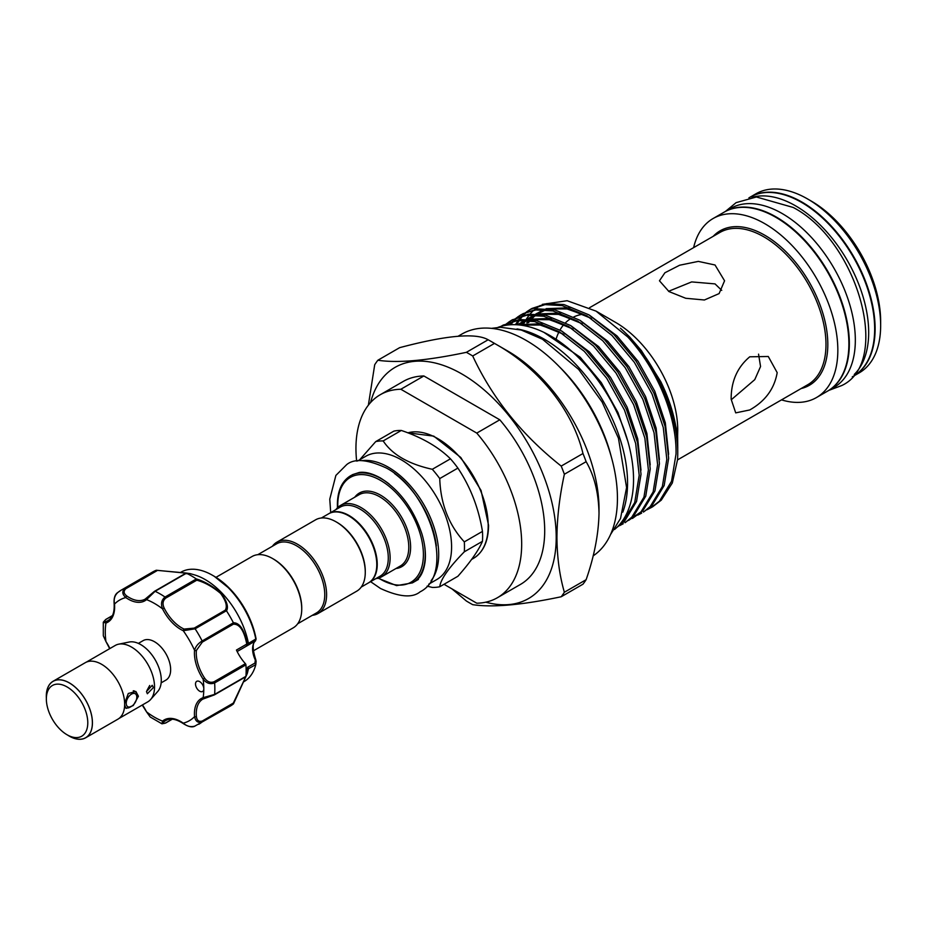 <?xml version="1.0" encoding="UTF-8"?>
<svg xmlns="http://www.w3.org/2000/svg" width="927" height="927" viewBox="0 0 927 927"><rect width="100%" height="100%" fill="white"/><g stroke="black" fill="none" stroke-linecap="round" stroke-linejoin="round"><path stroke-width="1.39" d="M854.231 374.473A103.361 59.676 -120 0 0 860.905 290.07A103.361 59.676 -120 0 0 795.598 205.852A103.361 59.676 -120 0 0 751.971 197.358M852.261 376.872L853.257 376.304A103.361 59.676 -120 0 0 869.097 293.477A103.361 59.676 -120 0 0 801.577 202.399A103.361 59.676 -120 0 0 749.908 197.277L748.912 197.857M827.707 391.055A103.361 59.676 -120 0 0 827.938 390.916A103.361 59.676 -120 0 0 843.779 308.1A103.361 59.676 -120 0 0 776.258 217.022A103.361 59.676 -120 0 0 724.59 211.901A103.361 59.676 -120 0 0 724.358 212.04M827.938 390.916L833.929 387.463A103.361 59.676 -120 0 0 849.769 304.647A103.361 59.676 -120 0 0 782.249 213.569A103.361 59.676 -120 0 0 730.569 208.448L724.59 211.901M133.256 690.812A9.444 5.446 -60 0 1 134.855 691.252A9.444 5.446 -60 0 1 136.814 695.574L136.814 697.174A7.486 4.322 120 0 0 131.518 694.114A7.486 4.322 120 0 0 126.223 703.28A7.486 4.322 120 0 0 131.518 706.339A7.486 4.322 120 0 0 136.814 697.174M69.363 736.108L67.068 734.775A29.293 16.918 -120 0 0 87.787 722.817A29.293 16.918 -120 0 0 67.068 686.942A29.293 16.918 -120 0 0 46.35 698.9A29.293 16.918 -120 0 0 67.068 734.775L69.363 736.108A32.549 18.795 60 0 0 92.387 722.817A32.549 18.795 60 0 0 69.363 682.956A32.549 18.795 60 0 0 46.35 696.235L46.35 698.9M67.914 735.273A32.619 18.83 -120 0 0 69.363 736.165A32.619 18.83 -120 0 0 85.678 737.776L117.903 719.178A32.619 18.83 -120 0 0 122.897 693.037A32.619 18.83 -120 0 0 101.599 664.288A32.619 18.83 -120 0 0 85.284 662.678L53.059 681.287A32.619 18.83 -120 0 0 46.35 697.927M85.678 737.776A32.619 18.83 -120 0 0 90.672 711.646A32.619 18.83 -120 0 0 69.363 682.898A32.619 18.83 -120 0 0 53.059 681.287M86.35 662.133L115.238 645.459A32.549 18.795 60 0 1 118.621 644.184L129.212 642.029A29.061 16.779 60 0 1 140.73 644.601A29.061 16.779 60 0 1 158.876 667.683A29.061 16.779 60 0 1 157.752 691.461L150.58 699.549A32.549 18.795 60 0 1 147.799 701.843L118.899 718.518M118.621 644.184A32.549 18.795 60 0 1 131.518 647.069A32.549 18.795 60 0 1 151.854 672.921A32.549 18.795 60 0 1 150.58 699.549M146.478 691.588L152.248 685.296L153.384 687.602L147.358 693.744L146.478 691.588M124.647 703.28L128.297 693.477L135.875 691.472L138.424 696.235L133.268 705.54L126.107 708.379L124.647 705.111M138.355 643.396L143.14 640.627A22.793 13.152 60 0 1 154.531 641.751A22.793 13.152 60 0 1 169.421 661.832A22.793 13.152 60 0 1 165.933 680.094L161.136 682.863M156.396 570.244L190 573.558L186.385 573.234L155.099 591.299L146.536 599.618A33.198 19.166 60 0 1 125.817 597.567A69.664 40.22 -120 0 0 114.508 604.091C113.546 599.236 114.705 595.331 117.972 592.376A77.474 44.728 60 0 1 121.321 590.07L152.631 571.994A77.474 44.728 60 0 1 156.223 570.279L185.956 573.013C191.333 573.79 191.507 573.871 186.501 573.28A77.474 44.728 60 0 1 196.234 578.9C204.45 581.345 212.735 586.142 221.09 593.28C226.906 601.125 228.714 606.988 226.512 610.858L225.215 610.209C227.555 606.501 226.014 600.905 220.614 593.442C212.584 586.721 204.647 582.295 196.791 580.198L165.782 598.089C162.804 600.592 162.26 603.917 164.172 608.066L162.538 608.854C160.626 603.894 161.449 599.954 165.029 597.034A1.298 0.753 60 0 1 165.782 598.089M226.42 610.742L195.122 628.807L183.256 630.719A33.198 19.166 60 0 1 171.796 622.191A33.198 19.166 60 0 1 162.538 608.854A69.664 40.22 -120 0 0 146.536 599.618A1.298 1.054 -130.4 0 1 146.744 598.008L154.334 591.484A1.298 0.753 60 0 1 155.099 591.299A77.474 44.728 60 0 1 165.029 597.034L196.327 578.969L196.791 580.198M190.047 573.581L194.554 574.902A63.152 36.466 60 0 1 222.26 593.35A63.152 36.466 60 0 1 248.448 643.384L255.794 639.027L255.516 640.835A1.298 1.054 -134 0 1 255.342 640.963L246.466 646.142M201.24 682.898A5.863 3.384 -120 0 0 196.721 681.333A5.863 3.384 -120 0 0 198.065 689.908A5.863 3.384 -120 0 0 202.584 691.484A5.863 3.384 -120 0 0 203.801 688.796A5.863 3.384 -120 0 0 201.24 682.898M164.172 608.066A31.9 18.424 -120 0 0 173.071 620.881A31.9 18.424 -120 0 0 184.079 629.074L194.218 628.112A1.298 0.753 60 0 1 195.122 628.807A77.474 44.728 60 0 1 202.156 640.974L233.395 622.782C239.722 622.701 244.357 629.815 247.289 644.126L248.448 643.384M255.794 639.027A63.152 36.466 -120 0 0 229.629 589.097A63.152 36.466 -120 0 0 212.538 575.308A63.152 36.466 -120 0 0 180.962 572.179L180.383 572.515M226.512 610.858A77.474 44.728 60 0 1 233.395 622.782M243.534 681.901L244.114 681.565A63.152 36.466 -120 0 0 255.794 664.647L248.482 668.668L247.312 673.431L248.482 668.668L247.694 667.231L254.948 663.048L255.342 660.07A19.537 11.275 60 0 1 255.342 640.963L256.107 639.051A60.927 35.18 -120 0 0 230.603 589.514A60.927 35.18 -120 0 0 214.114 576.212L212.538 575.308M255.528 659.757L255.794 664.647L254.948 663.048M273.083 558.83A39.873 23.024 60 0 1 273.546 559.097A39.873 23.024 60 0 1 301.738 607.927L301.738 608.993A41.182 23.778 60 0 1 293.21 627.846L253.141 650.974M361.229 587.069L368.517 582.863A39.873 23.024 -120 0 0 376.779 564.613A39.873 23.024 -120 0 0 359.375 524.473A39.873 23.024 -120 0 0 328.645 513.79L321.345 518.008M312.283 615.331A41.182 23.778 -120 0 0 318.065 613.489L356.744 591.171A41.182 23.778 -120 0 0 365.273 572.318L365.273 571.252A39.873 23.024 -120 0 0 337.069 522.411A39.873 23.024 -120 0 0 336.617 522.156M365.273 572.318A41.182 23.778 -120 0 0 336.153 521.878A41.182 23.778 -120 0 0 315.562 519.838L276.895 542.168A41.182 23.778 -120 0 0 272.411 546.258M318.065 613.489A41.182 23.778 -120 0 0 326.594 594.647A41.182 23.778 -120 0 0 308.621 553.199A41.182 23.778 -120 0 0 276.895 542.168M297.694 623.755L316.501 612.898A39.873 23.024 -120 0 0 324.751 594.647A39.873 23.024 -120 0 0 307.347 554.508A39.873 23.024 -120 0 0 276.617 543.825L257.822 554.682M328.876 513.662A39.873 23.024 60 0 1 329.108 513.523A39.873 23.024 60 0 1 359.827 524.207A39.873 23.024 60 0 1 377.243 564.346A39.873 23.024 60 0 1 368.981 582.596A39.873 23.024 60 0 1 368.749 582.724M357.637 460.962L365.725 456.293A71.124 41.066 60 0 1 420.545 475.354A71.124 41.066 60 0 1 451.588 546.93A71.124 41.066 60 0 1 436.86 579.491L428.772 584.161M359.688 459.78L375.725 441.6A80.243 46.327 60 0 1 383.175 440.928C392.225 454.624 408.598 464.079 432.306 469.294A80.243 46.327 60 0 1 439.746 478.564C440.58 503.836 448.761 524.937 464.311 541.878A80.243 46.327 60 0 1 464.473 546.93A80.243 46.327 60 0 1 464.311 551.808C448.819 567.648 440.626 579.305 439.746 586.756A80.243 46.327 60 0 1 432.306 587.417L427.115 586.154M335.933 509.583A41.182 23.778 60 0 1 340.418 505.493A41.182 23.778 60 0 1 372.156 516.524A41.182 23.778 60 0 1 390.128 557.961A41.182 23.778 60 0 1 381.6 576.814A41.182 23.778 60 0 1 375.817 578.657M329.108 513.523L340.151 507.15A39.873 23.024 60 0 1 370.881 517.834A39.873 23.024 60 0 1 388.286 557.961A39.873 23.024 60 0 1 380.024 576.223L368.981 582.596M439.746 586.756L457.892 576.27C470.302 562.226 478.494 550.58 482.457 541.322A80.243 46.327 -120 0 0 482.619 536.455A80.243 46.327 -120 0 0 482.457 531.403C478.575 507.95 470.395 486.837 457.892 468.089A80.243 46.327 -120 0 0 450.452 458.819C438.32 446.895 421.936 437.44 401.321 430.452A80.243 46.327 -120 0 0 393.871 431.125L375.725 441.6M807.568 198.946L811.252 201.078A98.146 56.663 60 0 1 880.65 321.275L880.65 325.528A103.361 59.676 -120 0 0 807.568 198.946A103.361 59.676 -120 0 0 755.887 193.824L750.36 197.011A103.361 59.676 -120 0 0 750.14 197.15M853.489 376.165A103.361 59.676 -120 0 0 853.721 376.038L859.248 372.839A103.361 59.676 -120 0 0 880.65 325.528M593.118 555.899A128.911 74.427 -120 0 0 617.44 498.355A128.911 74.427 -120 0 0 561.171 368.633A128.911 74.427 -120 0 0 461.831 334.091L458.262 336.153M853.721 376.038A103.361 59.676 -120 0 0 875.123 328.714A103.361 59.676 -120 0 0 830.013 224.705A103.361 59.676 -120 0 0 750.36 197.011M781.507 399.873A103.361 59.676 -120 0 0 816.432 397.567L827.475 391.182A103.361 59.676 -120 0 0 848.889 343.871A103.361 59.676 -120 0 0 803.767 239.861A103.361 59.676 -120 0 0 724.126 212.167L713.072 218.54A103.361 59.676 -120 0 0 693.616 247.636M816.432 397.567A103.361 59.676 -120 0 0 837.834 350.244A103.361 59.676 -120 0 0 792.724 246.234A103.361 59.676 -120 0 0 713.072 218.54M777.185 372.642C774.381 388.784 765.238 401.217 749.746 409.954L735.714 412.874L731.148 399.224C731.079 381.437 737.278 367.289 749.746 356.802L768.274 356.489L777.185 372.642M485.783 602.179A133.465 77.057 -120 0 0 556.212 537.428A133.465 77.057 -120 0 0 473.906 381.831A133.465 77.057 -120 0 0 370.545 402.585M582.967 453.523C572.562 410.186 539.074 367.973 494.462 343.419A152.352 87.961 -120 0 0 491.298 341.542L507.869 351.113A128.911 74.427 -120 0 1 599.016 508.993L599.016 513.245C598.564 492.758 594.265 475.563 586.131 461.681A152.352 87.961 -120 0 0 582.967 453.523L561.206 466.084A152.352 87.961 60 0 1 564.369 474.242C559.572 496.42 557.092 517.521 556.93 537.544C557.127 557.614 559.607 575.841 564.369 592.249A152.352 87.961 60 0 1 561.206 596.756C521.994 605.03 492.492 607.672 472.7 604.659A152.352 87.961 60 0 1 466.374 601.009L451.994 588.9M561.206 596.756L582.967 584.195A152.352 87.961 -120 0 0 586.131 579.688C594.265 556.351 598.564 534.195 599.016 513.245M677.544 426.721L677.741 447.556C677.579 426.432 671.913 404.462 660.777 381.634L641.322 350.522L629.665 336.988L622.712 330.325C654.729 359.896 678.228 411.831 677.741 452.758L677.741 453.036A116.049 66.999 -120 0 0 627.822 337.034L596.061 311.124L615.598 322.411A87.891 50.742 -120 0 1 677.741 430.047L677.625 435.98M677.718 450.07L677.741 447.556M647.034 509.757L652.666 506.768L661.252 500.163L672.33 482.967L677.533 459.757A116.049 66.999 -120 0 0 677.741 453.036M650.847 507.822L659.433 501.206L671.554 481.264L676.026 454.033C676.93 416.768 657.139 368.853 627.822 337.034M532.017 308.424L546.884 303.569L563.987 304.566L588.877 314.832L613.778 334.38L636.189 361.31L653.883 393.025L665.088 426.432L668.645 458.297L664.161 485.528L652.052 505.482L643.454 512.086L650.233 506.524L662.341 486.571L666.826 459.352L663.268 427.486L652.075 394.068L634.381 362.364L611.959 335.435L587.058 315.887L562.168 305.62L545.064 304.624L530.198 309.467L526.617 311.82M637.834 515.076L641.635 513.141M628.622 520.395L641.02 511.843L653.141 491.889L657.614 464.659L654.056 432.793L642.863 399.386L625.169 367.683L602.759 340.742L577.857 321.205L552.955 310.939L535.864 309.942L522.805 313.743L537.683 308.888L554.775 309.885L579.676 320.151L604.566 339.699L626.988 366.628L644.682 398.343L655.876 431.75L659.433 463.616L654.96 490.846L642.84 510.789L632.434 518.448M511.774 320.105L528.471 314.207L545.574 315.203L570.464 325.47L595.366 345.006L617.776 371.947L635.47 403.651L646.664 437.069L650.221 468.935L645.748 496.154L633.628 516.107L625.041 522.724L631.808 517.162L643.929 497.208L648.402 469.977L644.856 438.112L633.651 404.705L615.957 372.99L593.547 346.061L568.645 326.513L543.755 316.246L526.652 315.25L511.774 320.105L508.205 322.457M619.421 525.713L623.222 523.767M617.463 526.86L622.608 522.48L634.717 502.527L639.201 475.296L635.644 443.43L624.45 410.024L606.756 378.309L584.334 351.379L559.444 331.831L534.543 321.565L517.44 320.568L502.573 325.423L519.259 319.514L536.362 320.51L561.264 330.788L586.154 350.325L608.576 377.254L626.27 408.969L637.463 442.376L641.02 474.242L636.536 501.472L624.427 521.426L616.918 527.382M516.64 324.751L519.282 320.394M519.954 319.444L522.828 315.887M523.57 315.076L526.768 312.086M527.602 311.414L531.113 308.958M525.783 312.469L522.515 315.354M521.75 316.13L518.819 319.572M518.135 320.499L515.435 324.693M510.754 324.751L513.616 321.205M514.369 320.394L517.567 317.405M518.39 316.733L521.901 314.276M520.986 314.786L517.417 317.138M516.571 317.776L513.315 320.672M512.55 321.449L509.665 324.821M505.516 325.342L508.355 322.712M509.178 322.051L512.689 319.595M507.37 323.094L504.578 325.516M501.461 326.258L503.488 324.913M502.573 325.423L500.997 326.385M622.805 512.144A117.196 67.659 -120 0 0 544.694 339.421A117.196 67.659 -120 0 0 517.034 328.934M614.508 529.514A117.196 67.659 -120 0 0 625.667 434.218A117.196 67.659 -120 0 0 550.684 335.956A117.196 67.659 -120 0 0 497.834 327.428M721.739 290.371L715.03 283.894L691.658 281.912L668.552 291.31M668.993 291.576L659.456 280.788L664.902 272.77L679.618 265.226L698.332 261.391L715.03 264.995L724.566 280.788L719.109 293.592L704.416 299.989L685.725 298.274L668.993 291.576M731.588 399.479L754.763 379.641L760.557 366.524L758.553 354.137M215.979 577.336L252.028 556.524A41.182 23.778 60 0 1 272.619 558.564A41.182 23.778 60 0 1 301.738 608.993M356.64 461.113A117.196 67.659 60 0 1 380.221 394.74L403.233 381.449A117.196 67.659 60 0 1 423.871 375.968L499.792 419.804A117.196 67.659 60 0 1 520.429 584.439L497.405 597.718A117.196 67.659 60 0 1 476.779 603.21L444.01 584.288M583.095 314.23A87.891 50.742 -120 0 0 573.836 316.907M571.159 318.343A87.891 50.742 -120 0 0 565.563 322.712M563.883 324.496A87.891 50.742 -120 0 0 559.978 330.024M558.969 331.901A87.891 50.742 -120 0 0 556.281 338.506M596.061 311.124L567.127 300.719L542.26 304.38M540.186 305.493L534.717 309.34M533.685 310.255L530.035 314.044M529.236 315.018L526.281 319.236M524.682 322.028L523.013 325.481M620.476 328.262L622.712 330.325M491.298 341.542A152.352 87.961 -120 0 0 488.135 339.769C475.736 332.654 446.235 335.296 399.63 347.671L377.868 360.232C397.498 363.257 426.999 360.626 466.374 352.33A152.352 87.961 60 0 1 472.7 355.98L494.462 343.419M368.378 405.157L374.705 364.74A152.352 87.961 60 0 1 377.868 360.232M488.135 339.769L466.374 352.33M472.7 355.98C492.341 398.239 521.843 434.937 561.206 466.084M586.131 579.688L564.369 592.249M564.369 474.242L586.131 461.681M611.264 456.721A118.888 68.633 -120 0 0 559.259 366.652M499.792 419.804L476.779 433.094L400.846 389.259L423.871 375.968M476.779 433.094A117.196 67.659 60 0 1 497.405 597.718M380.221 394.74A117.196 67.659 60 0 1 400.846 389.259M450.452 458.819L432.306 469.294M383.175 440.928L401.321 430.452M482.457 531.403L464.311 541.878M439.746 478.564L457.892 468.089M464.311 551.808L482.457 541.322M245.91 676.409L246.779 674.23A1.298 1.275 19.7 0 0 247.289 673.512L233.395 703.941A77.474 44.728 60 0 1 230.105 706.189L194.38 726.374C191.715 727.486 188.065 726.594 183.43 723.686A1.298 0.672 125 0 0 183.94 723.686M202.306 642.121L196.397 650.418A31.9 18.424 -120 0 0 204.647 678.158C207.277 681.878 210.417 683.072 214.079 681.751L245.388 663.674A31.9 18.424 60 0 1 236.443 650.047L246.779 644.08C244.044 630.476 239.56 623.859 233.314 624.219L202.306 642.121A1.298 0.753 60 0 0 202.156 640.974C198.088 643.465 195.562 646.582 194.566 650.314A1.298 0.823 5.5 0 0 196.397 650.418M204.369 698.39A31.9 18.424 -120 0 0 202.874 699.097A31.9 18.424 -120 0 0 196.397 716.513C196.918 720.546 198.888 722.04 202.306 720.997L233.314 703.095L245.771 676.745M245.388 663.674A1.298 0.753 60 0 1 245.922 664.856L214.624 682.932A77.474 44.728 60 0 1 214.624 694.404A1.298 0.753 -120 0 1 214.357 694.902L214.357 694.902A1.298 0.753 -120 0 1 214.079 694.96L204.647 698.286A1.298 1.054 -109.6 0 1 203.14 697.66L214.624 694.404L245.922 676.328A1.298 0.753 60 0 1 245.388 676.895L214.543 694.705M233.395 703.941L202.156 721.959C198.088 723.234 195.562 721.461 194.566 716.629A33.198 19.166 60 0 1 203.14 697.66A69.664 40.22 -120 0 0 203.801 688.796A69.664 40.22 -120 0 0 203.14 679.19L204.647 678.158M142.445 704.926A33.198 19.166 60 0 1 146.536 711.866L150.22 717.011L161.947 723.813L162.538 721.102A33.198 19.166 60 0 1 183.256 723.153C186.987 726.42 190.939 727.371 195.122 726.015M214.079 681.751A1.298 0.753 -120 0 1 214.624 682.932C210.302 684.566 206.478 683.315 203.14 679.19A33.198 19.166 60 0 1 194.566 650.314A69.664 40.22 -120 0 0 183.256 630.719A1.298 0.823 114.5 0 1 184.079 629.074M245.922 664.856A77.474 44.728 60 0 1 245.922 676.328M103.314 635.771L105.933 641.53L103.314 635.771L103.291 622.214L105.933 623.06A33.198 19.166 60 0 0 114.508 604.091A1.298 0.672 175 0 1 114.137 603.674C113.743 598.448 114.797 594.844 117.289 592.84L121.321 590.07A77.474 44.728 60 0 1 124.994 588.321L156.223 570.279M126.837 596.026A1.298 0.672 -55 0 0 125.817 597.567C122.132 594.277 121.854 591.194 124.994 588.321A1.298 0.753 60 0 1 125.91 588.668C123.291 591.102 123.604 593.558 126.837 596.026A31.9 18.424 -120 0 0 145.157 599.12A31.9 18.424 -120 0 0 146.524 598.182M112.399 615.702L106.037 619.375C103.511 621.357 103.592 622.017 106.269 621.368A31.9 18.424 -120 0 0 108.03 620.557C112.584 617.903 114.612 612.272 114.137 603.674A1.298 0.672 175 0 1 114.392 603.222M154.797 591.217L185.342 573.581C190.29 574.01 190.29 573.848 185.342 573.095L156.292 570.256L156.906 570.765L125.91 588.668M142.237 705.053L146.536 711.866A69.664 40.22 -120 0 0 162.538 721.102A1.298 1.054 49.6 0 0 164.172 721.646C162.26 723.651 162.804 724.045 165.782 722.851L172.144 719.178M246.037 674.659L246.918 673.964L246.281 671.948L247.694 667.231M246.918 644.601L246.466 646.154L237.15 651.53L246.281 646.223L247.289 644.126M248.482 643.605L247.694 645.157M255.829 639.363L254.948 640.974M246.142 672.029L247.3 673.454A1.298 1.031 16 0 0 247.312 673.431M256.107 661.357L255.782 659.734C252.411 649.155 252.318 642.863 255.516 640.835A1.298 1.054 -134 0 0 255.643 640.673M109.676 648.668L106.002 641.635M109.896 648.541A33.198 19.166 60 0 0 105.933 641.53A69.664 40.22 -120 0 1 105.933 623.06A1.298 1.054 -109.6 0 1 106.269 621.368M185.342 573.581L186.385 573.234M233.442 622.909L233.314 624.219M196.397 716.513A1.298 0.672 175 0 1 194.566 716.629A69.664 40.22 -120 0 1 183.256 723.153A1.298 0.672 125 0 0 183.43 723.686C176.223 718.97 170.325 717.915 165.759 720.534A31.9 18.424 -120 0 0 164.172 721.646M233.314 703.095L233.442 703.894L233.314 703.095M246.918 673.964A1.298 1.031 16 0 0 247.3 673.454L233.511 703.802M150.22 717.011L146.478 711.751M149.71 685.482L146.883 690.627M131.518 706.339L130.139 707.139A9.444 5.446 -60 0 1 125.412 707.602A9.444 5.446 -60 0 1 125.284 707.521L125.412 707.602M194.218 628.112L225.215 610.209M471.623 559.421L473.454 558.367A71.124 41.066 -120 0 0 488.193 525.806A71.124 41.066 -120 0 0 460.476 457.903A71.124 41.066 -120 0 0 407.868 432.839M436.35 545.91A69.826 40.313 -120 0 0 394.554 473.535M361.82 460.684A71.124 41.066 60 0 1 412.816 488.656A71.124 41.066 60 0 1 438.703 554.369A71.124 41.066 60 0 1 431.09 580.684M378.598 578.1A60.545 34.959 -120 0 0 423.396 554.578A60.545 34.959 -120 0 0 380.58 480.418A60.545 34.959 -120 0 0 337.764 505.134A60.545 34.959 -120 0 0 337.81 507.44M337.463 507.776L337.382 504.601C337.532 490.696 341.936 481.09 350.568 475.76A61.854 35.713 60 0 1 389.213 484.068M424.543 545.273A61.854 35.713 60 0 1 425.226 554.578A61.854 35.713 60 0 1 412.422 582.886L418.401 579.433M381.6 576.814L400.244 566.049A41.182 23.778 -120 0 0 408.772 547.197A41.182 23.778 -120 0 0 390.8 505.76A41.182 23.778 -120 0 0 359.062 494.728L340.418 505.493M354.763 497.208A42.48 24.531 60 0 1 388.552 501.02A42.48 24.531 60 0 1 410.615 547.197A42.48 24.531 60 0 1 395.945 568.529M801.102 388.552A89.201 51.495 -120 0 0 827.823 344.462A89.201 51.495 -120 0 0 783.825 249.641A89.201 51.495 -120 0 0 713.211 236.315M677.521 459.908L807.776 384.705A87.891 50.742 -120 0 0 825.98 344.462A87.891 50.742 -120 0 0 787.614 256.014A87.891 50.742 -120 0 0 719.885 232.468L589.584 307.694M562.967 334.033L540.499 324.925L519.155 324.96M572.179 328.714L549.711 319.606L529.259 319.421M525.968 320.348L517.139 324.786M581.38 323.407L558.923 314.288L538.471 314.102M535.169 315.041L526.663 319.247M522.561 322.503L521.241 323.778M590.592 318.088L568.124 308.981L547.672 308.784M544.381 309.722L535.876 313.929M531.774 317.185L530.453 318.459M528.529 320.58L526.803 322.77M525.794 324.218L524.786 325.806M627.88 441.426L617.973 412.561L601.31 382.642L580.198 357.231L543.952 332.387M641.009 470.209L637.706 438.772L627.173 407.254L610.522 377.335L589.398 351.912L561.866 331.148M542.214 323.708L517.845 324.832M650.209 464.89L646.919 433.454L636.385 401.936L619.723 372.017L598.61 346.605L571.067 325.829M551.426 318.401L527.672 319.294M525.088 320.302L517.533 324.809M659.421 459.572L656.119 428.147L645.586 396.617L628.935 366.698L607.822 341.287L580.279 320.522M560.626 313.083L536.884 313.986M534.288 314.995L527.034 319.259M524.114 321.762L522.411 323.5M668.622 454.265L665.331 422.828L654.798 391.298L638.135 361.379L617.023 335.968L589.491 315.203M569.838 307.764L546.096 308.668M543.5 309.676L536.246 313.952M533.326 316.443L531.623 318.181M529.491 320.696L528.066 322.654M527.115 324.102L525.957 326.049M202.306 720.997A1.298 0.753 60 0 1 202.156 721.959A77.474 44.728 60 0 1 198.795 724.265M145.157 599.12L154.531 591.287L185.643 573.315M725.586 211.321L736.119 202.642L756.386 196.987L793.188 207.451C857.614 240.939 892.052 362.225 841.728 385.551L828.935 390.337M491.495 328.355L500.464 327.277L521.206 330.012L542.515 339.259L578.657 369.421L602.133 402.051L618.448 438.204L626.582 487.567L620.522 518.471L610.534 534.543M330.707 512.596L329.769 499.166L335.875 475.435L346.663 464.636C354.323 458.274 367.521 459.386 386.281 467.984C430.452 491.217 455.516 574.358 420.105 591.832C412.457 598.193 399.247 597.081 380.487 588.483L370.591 581.669M352.457 474.67L359.421 472.422C365.423 471.669 372.445 473.535 380.487 478.019C399.676 490.093 413.5 508.772 421.959 534.045C424.867 543.94 425.945 552.909 425.18 560.939C423.859 571.6 420.244 578.552 414.311 581.797M134.855 691.252L134.206 690.882M214.114 576.212L230.649 589.549C243.986 604.08 252.468 620.569 256.095 639.004M337.069 522.411L336.153 521.878M407.834 432.828L433.766 436.13L460.789 457.474L481.055 490.441L488.564 525.273C488.39 541.229 483.349 552.26 473.454 558.367M532.005 308.424L530.186 309.467M563.894 334.647L558.599 331.704L540.128 325.029L520.615 325.122M573.106 329.34L567.822 326.397L549.352 319.711L530.8 319.583M527.498 320.475L519.479 324.276M582.318 324.021L576.895 321.02L558.471 314.38L540.001 314.265M536.698 315.157L528.147 319.328M526.652 320.406L523.315 323.303M591.53 318.703L586.409 315.864L567.057 308.946L549.213 308.946M545.91 309.838L537.892 313.65M535.018 315.748L530.986 319.606M530.001 320.754L528.552 322.619M527.544 324.068L526.281 326.119M378.146 578.228L396.559 585.609L412.422 582.886M273.546 559.097L272.619 558.564M256.119 661.252L255.829 664.485M112.457 615.574L105.771 619.433L103.291 622.214M189.096 573.755L186.257 573.199M202.874 699.097L214.357 694.902L245.655 676.826M161.947 723.813L165.597 723.06L172.283 719.19"/></g></svg>
